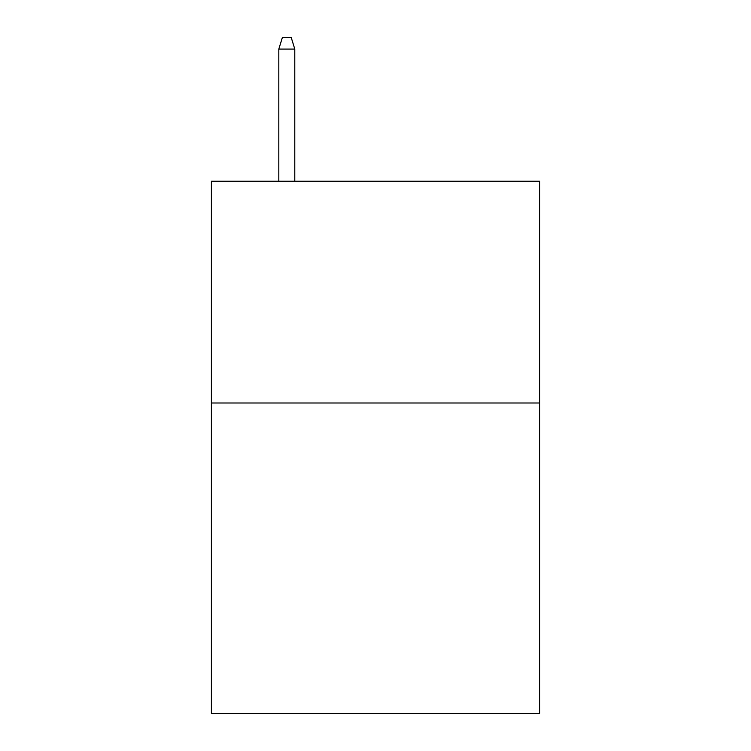 <?xml version="1.0" encoding="UTF-8"?>
<svg xmlns="http://www.w3.org/2000/svg" width="751" height="751" viewBox="0 0 751 751"><rect width="100%" height="100%" fill="white"/><g stroke="black" fill="none" stroke-linecap="round" stroke-linejoin="round"><path stroke-width="1.13" d="M539.593 402.996L539.593 713.45L211.406 713.45L211.406 181.244L539.593 181.244L539.593 402.996L211.406 402.996M294.786 181.244L294.786 49.078L278.818 49.078L278.818 181.244M278.818 49.078L282.367 37.55L291.238 37.55L294.786 49.078"/></g></svg>
